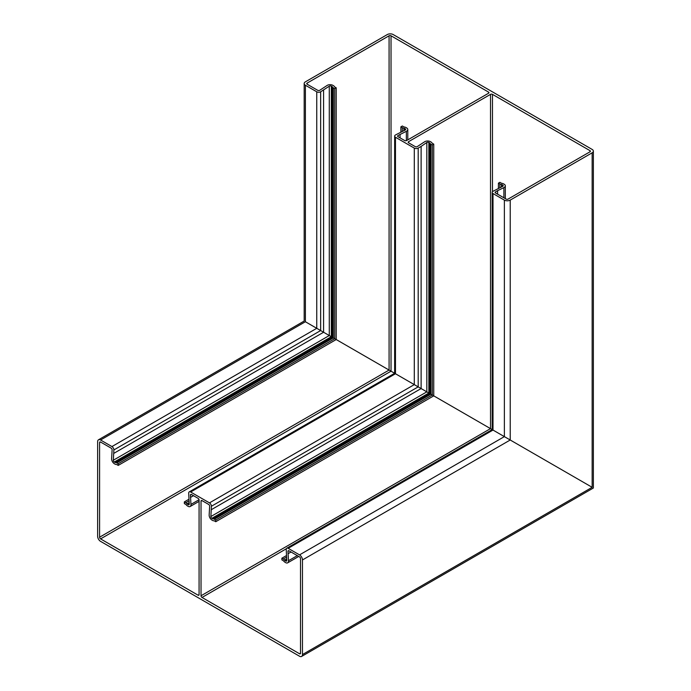 <?xml version="1.0" encoding="UTF-8"?>
<svg xmlns="http://www.w3.org/2000/svg" width="691" height="691" viewBox="0 0 691 691"><rect width="100%" height="100%" fill="white"/><g stroke="black" fill="none" stroke-linecap="round" stroke-linejoin="round"><path stroke-width="1.04" d="M498.418 188.401L498.418 183.158L499.826 183.97A3.446 1.995 0 0 0 501.433 184.497A1.382 0.795 180 0 1 502.072 184.704L502.823 185.136A1.382 0.795 180 0 1 503.221 185.698A1.382 0.795 180 0 1 502.728 186.311L493.003 191.295A2.755 1.589 0 0 0 492.199 192.426A2.755 1.589 0 0 0 493.003 193.549L504.37 200.105A4.137 2.393 0 0 0 510.217 200.105L510.217 440.003L504.37 436.626L592.152 487.31L510.217 440.003L302.468 559.952L302.468 654.558A4.137 2.393 60 0 1 301.604 656.45A4.137 2.393 60 0 1 299.54 656.243L100.566 541.364A4.137 2.393 -120 0 1 97.638 536.302L97.638 441.696A4.137 2.393 -120 0 1 98.493 439.796A4.137 2.393 -120 0 1 100.566 440.003L111.925 446.567A2.755 1.589 -120 0 1 113.877 449.945L113.333 460.232A1.382 0.795 60 0 0 114.3 462.011L115.051 462.443A1.382 0.795 60 0 0 115.552 462.573A3.446 1.995 -120 0 1 116.805 462.892L118.221 463.713L118.221 465.406L116.805 464.585A1.382 0.795 60 0 0 116.304 464.456A3.446 1.995 -120 0 1 115.051 464.136L114.43 463.782A3.999 2.306 -120 0 1 111.614 458.599L112.123 449.832A1.382 0.795 60 0 0 111.147 448.139L100.566 442.033L99.59 442.594A1.382 0.795 60 0 1 99.875 441.964A1.382 0.795 60 0 1 100.566 442.033M510.217 200.105L592.152 152.806A4.137 2.393 0 0 0 593.362 151.113A4.137 2.393 0 0 0 592.152 149.429L393.179 34.55A4.137 2.393 180 0 0 387.323 34.55L305.387 81.849A4.137 2.393 180 0 0 304.178 83.542L304.178 321.047L98.493 439.796M592.152 152.806L592.152 487.31C593.733 488.217 593.733 488.217 592.152 487.31C593.733 488.217 593.733 488.217 592.152 487.31L302.468 654.558M421.121 146.414L426.831 142.484L426.831 391.857L421.121 388.558L421.121 146.414L418.193 148.107A2.755 1.589 0 0 1 414.289 148.107L395.468 137.233L395.468 373.753C394.414 373.14 394.414 373.14 395.468 373.753C394.414 373.14 394.414 373.14 395.468 373.753L418.193 386.874L414.289 384.619L209.468 502.875A2.755 1.589 60 0 1 211.411 506.253L210.867 516.54A1.382 0.795 -120 0 0 211.835 518.328L212.586 518.76A1.382 0.795 -120 0 0 213.087 518.889A3.446 1.995 60 0 1 214.34 519.209L215.756 520.021L432.29 395.01L418.193 386.874L421.121 388.558L211.411 509.63M426.831 142.484A1.382 0.795 180 0 1 428.861 142.432L429.603 142.864A1.382 0.795 180 0 1 429.966 143.236A3.446 1.995 0 0 0 430.873 144.16L432.29 144.98L432.29 395.01L433.749 395.857L433.749 144.134L432.341 143.322A1.382 0.795 180 0 1 431.979 142.951A3.446 1.995 0 0 0 431.072 142.026L430.45 141.672A3.999 2.306 0 0 0 424.559 141.819L417.217 146.639A1.382 0.795 180 0 1 415.265 146.639L408.588 142.787A1.382 0.795 180 0 1 408.182 142.216A1.382 0.795 180 0 1 408.588 141.655L490.515 94.356A1.382 0.795 180 0 1 492.467 94.356L590.002 150.664A1.382 0.795 180 0 1 590.408 151.225A1.382 0.795 180 0 1 590.002 151.795L508.075 199.094A1.382 0.795 180 0 1 506.123 199.094L495.542 192.988A1.382 0.795 180 0 1 495.136 192.426A1.382 0.795 180 0 1 495.542 191.856L497.606 190.664L497.606 194.18M215.756 520.021L215.756 521.714L433.749 395.857L492.467 429.759L432.29 395.01L430.873 394.198L214.34 519.209M497.606 190.664L503.894 187.615A3.999 2.306 0 0 0 505.32 185.853A3.999 2.306 0 0 0 504.154 184.221L503.54 183.866A3.446 1.995 0 0 0 501.934 183.34A1.382 0.795 180 0 1 501.295 183.132L499.878 182.312L498.418 183.158M493.003 193.549L493.003 430.061C491.949 429.457 491.949 429.457 493.003 430.061C491.949 429.457 491.949 429.457 493.003 430.061L504.37 436.626L299.54 554.882A4.137 2.393 60 0 1 302.468 559.952M395.468 137.233A2.755 1.589 180 0 1 394.656 136.11A2.755 1.589 180 0 1 395.468 134.987L405.194 130.003A1.382 0.795 0 0 0 405.686 129.39A1.382 0.795 0 0 0 405.28 128.828L404.537 128.396A1.382 0.795 0 0 0 403.898 128.189A3.446 1.995 180 0 1 402.292 127.662L400.875 126.842L402.343 126.004L403.751 126.816A1.382 0.795 0 0 0 404.399 127.023A3.446 1.995 180 0 1 405.997 127.55L406.619 127.904A3.999 2.306 180 0 1 407.785 129.537A3.999 2.306 180 0 1 406.36 131.307L397.999 135.548A1.382 0.795 0 0 0 397.601 136.11A1.382 0.795 0 0 0 397.999 136.671L404.684 140.532A1.382 0.795 0 0 0 406.636 140.532L488.563 93.225A1.382 0.795 0 0 0 488.969 92.663A1.382 0.795 0 0 0 488.563 92.102L391.028 35.785A1.382 0.795 0 0 0 389.076 35.785L307.15 83.093A1.382 0.795 0 0 0 306.744 83.654A1.382 0.795 0 0 0 307.15 84.216L317.73 90.331A1.382 0.795 0 0 0 319.683 90.331L327.024 85.503A3.999 2.306 180 0 1 332.915 85.356L333.528 85.71A3.446 1.995 180 0 1 334.435 86.634A1.382 0.795 0 0 0 334.798 87.006L336.215 87.826L334.755 88.664L333.338 87.852A3.446 1.995 180 0 1 332.431 86.928A1.382 0.795 0 0 0 332.069 86.556L331.326 86.125A1.382 0.795 0 0 0 329.287 86.176L320.659 91.791A2.755 1.589 180 0 1 316.754 91.791L305.387 85.235A4.137 2.393 180 0 1 304.178 83.542M433.749 144.134L432.29 144.98M305.387 85.235L305.387 321.747C303.815 320.84 303.815 320.84 305.387 321.747C303.815 320.84 303.815 320.84 305.387 321.747L320.659 330.557L316.754 328.311L111.925 446.567M400.875 126.842L400.875 132.093M400.072 134.348L400.072 137.863M118.221 465.406L336.215 339.54L334.755 338.702L394.656 373.287L336.215 339.54L336.215 87.826M118.221 463.713L334.755 338.702L320.659 330.557L334.755 338.702L334.755 88.664M323.578 90.106L323.578 332.25L113.877 453.322M209.468 502.875L190.638 492.009L395.468 373.753L414.289 384.619L414.289 148.107M210.867 516.54L426.831 391.857L430.873 394.198L430.873 144.16M215.756 521.714L214.34 520.902A1.382 0.795 -120 0 0 213.839 520.772A3.446 1.995 60 0 1 212.586 520.444L211.973 520.09A3.999 2.306 60 0 1 209.157 514.916L209.658 506.14A1.382 0.795 -120 0 0 208.682 504.456L202.005 500.595A1.382 0.795 -120 0 0 201.314 500.526A1.382 0.795 -120 0 0 201.029 501.156L201.029 595.763A1.382 0.795 -120 0 0 202.005 597.456L299.54 653.764A1.382 0.795 -120 0 0 300.231 653.833A1.382 0.795 -120 0 0 300.516 653.202L300.516 558.596A1.382 0.795 -120 0 0 299.54 556.911L288.959 550.796A1.382 0.795 -120 0 0 288.268 550.727A1.382 0.795 -120 0 0 287.983 551.358L288.484 560.721A3.999 2.306 60 0 1 287.672 562.837A3.999 2.306 60 0 1 285.668 562.638L285.055 562.284A3.446 1.995 60 0 1 283.802 561.161A1.382 0.795 -120 0 0 283.293 560.712L281.885 559.891L281.885 558.207L283.293 559.019A3.446 1.995 60 0 1 284.554 560.142A1.382 0.795 -120 0 0 285.055 560.6L285.798 561.032A1.382 0.795 -120 0 0 286.489 561.092A1.382 0.795 -120 0 0 286.774 560.366L286.229 549.449A2.755 1.589 60 0 1 286.8 548.188A2.755 1.589 60 0 1 288.173 548.317L299.54 554.882M291.023 551.997L287.983 553.75M286.428 555.581L281.885 558.207M288.173 548.317L493.003 430.061L504.37 436.626L504.37 200.105M190.638 492.009A2.755 1.589 -120 0 0 189.256 491.871A2.755 1.589 -120 0 0 188.686 493.132L189.239 504.05A1.382 0.795 60 0 1 188.954 504.784A1.382 0.795 60 0 1 188.263 504.715L187.52 504.283A1.382 0.795 60 0 1 187.019 503.834A3.446 1.995 -120 0 0 185.758 502.702L184.35 501.891L184.35 503.584L185.758 504.395A1.382 0.795 60 0 1 186.259 504.845A3.446 1.995 -120 0 0 187.52 505.976L188.133 506.33A3.999 2.306 -120 0 0 190.129 506.529A3.999 2.306 -120 0 0 190.949 504.404L190.448 495.05A1.382 0.795 60 0 1 190.733 494.419A1.382 0.795 60 0 1 191.416 494.488L198.101 498.341A1.382 0.795 60 0 1 199.077 500.034L199.077 594.64A1.382 0.795 60 0 1 198.792 595.271A1.382 0.795 60 0 1 198.101 595.201L100.566 538.894A1.382 0.795 60 0 1 99.59 537.201L99.59 442.594M188.885 499.265L184.35 501.891M193.489 495.68L190.448 497.442M100.566 440.003L305.387 321.747L316.754 328.311L316.754 91.791M418.193 148.107L418.193 386.874L211.411 506.253M428.861 142.432L428.861 393.032L211.835 518.328M429.603 142.864L429.603 393.464L212.586 518.76M429.966 143.236L429.966 393.671L213.087 518.889M408.588 141.655L408.588 142.787M490.515 94.356L490.515 428.627L201.029 595.763M492.467 94.356L492.467 191.735M590.002 150.664L590.002 151.795M495.542 191.856L495.542 192.988M503.894 187.615L503.894 197.807M499.826 183.97L499.826 187.719M501.433 184.497L501.433 186.941M502.072 184.704L502.072 186.63M502.823 185.136L502.823 186.268M405.28 128.828L405.28 129.951M404.537 128.396L404.537 130.314M403.898 128.189L403.898 130.625M402.292 127.662L402.292 131.402M406.36 131.307L406.36 140.653M397.999 135.548L397.999 136.671M488.563 92.102L488.563 93.225M391.028 35.785L391.028 371.188L100.566 538.894M389.076 35.785L389.076 370.065L99.59 537.201M307.15 83.093L307.15 84.216M333.338 87.852L333.338 337.882L116.805 462.892M332.431 86.928L332.431 337.355L115.552 462.573M332.069 86.556L332.069 337.148L115.051 462.443M331.326 86.125L331.326 336.716L114.3 462.011M329.287 86.176L329.287 335.541L113.333 460.232M320.659 91.791L320.659 330.557L113.877 449.945M202.005 500.595L201.029 501.156M286.333 548.766L202.005 597.456M300.516 653.202L299.54 653.764M288.959 550.796L287.983 551.358M297.311 555.624L288.484 560.721M286.54 557.145L283.293 559.019M286.67 558.924L284.554 560.142M286.722 559.632L285.055 560.6M286.774 560.461L285.798 561.032M189.239 504.154L188.263 504.715M189.179 503.324L187.52 504.283M189.135 502.616L187.019 503.834M189.006 500.837L185.758 502.702M199.043 499.731L190.949 504.404M191.416 494.488L190.448 495.05M199.077 594.64L198.101 595.201M593.362 151.113L593.362 488.01L301.604 656.45M505.32 185.853L505.32 198.637M492.199 192.426L492.199 429.595L286.8 548.188M394.656 136.11L394.656 373.287L189.256 491.871M407.785 129.537L407.785 139.867M298.737 556.445L287.672 562.837M199.077 501.364L190.129 506.529"/></g></svg>
